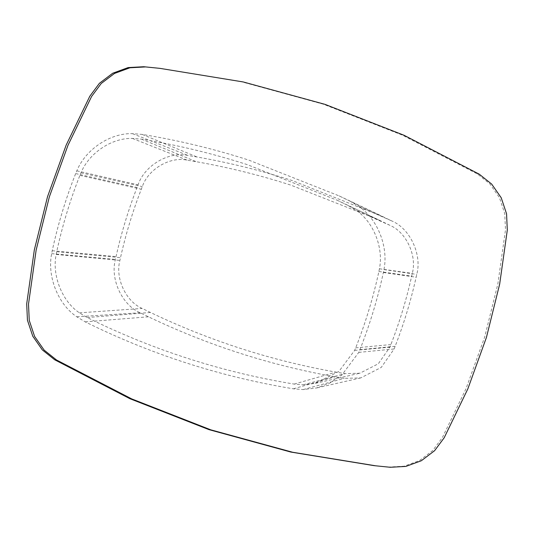 <?xml version="1.0" encoding="UTF-8"?>
<svg xmlns="http://www.w3.org/2000/svg" width="534" height="534" viewBox="0 0 534 534"><rect width="100%" height="100%" fill="white"/><g stroke="black" fill="none" stroke-linecap="round" stroke-linejoin="round"><path stroke-width="0.4" stroke-dasharray="2.67 2" d="M383.692 216.991L292.318 180.585C261.079 170.546 229.32 162.676 197.053 156.989L187.961 155.447C168.891 151.115 144.48 165.493 138.086 184.824L137.044 187.481C128.32 209.962 121.318 233.004 116.045 256.6L115.431 259.391C109.984 279.022 122.092 305.141 140.168 312.757L148.472 316.802C208.106 345.344 270.337 365.349 335.158 376.817L344.223 378.352L360.744 377.905L381.256 367.405L394.105 348.976L395.14 346.326C403.871 323.838 410.866 300.796 416.14 277.206L416.76 274.409C422.207 254.778 410.099 228.659 392.023 221.049L350.384 201.351L358.821 206.431C377.498 218.84 388.645 246.868 383.939 269.57L383.372 272.5C377.638 298.886 369.822 324.599 359.929 349.643L358.775 352.38L341.82 375.068L329.738 383.112L316.415 387.991L303.178 389.573L293.433 388.812C220.856 376.911 151.449 354.596 85.213 321.868L76.776 316.789C58.099 304.373 46.952 276.352 51.658 253.65L52.225 250.72C57.959 224.333 65.769 198.621 75.661 173.577L76.816 170.84C85.52 149.413 110.198 132.913 132.419 133.647L142.164 134.408C178.269 140.302 213.767 148.852 248.65 160.06L339.157 195.905L350.384 201.351M390.02 225.368L377.665 219.401L290.93 185.158C259.871 175.172 228.305 167.356 196.225 161.695L187.214 160.167C170.046 156.268 148.078 169.211 142.324 186.606L141.296 189.236C132.659 211.491 125.73 234.292 120.51 257.642L119.903 260.405C115.004 278.074 125.897 301.583 142.171 308.432L150.421 312.457C209.688 340.826 271.539 360.704 335.966 372.105L344.977 373.633L359.863 373.219L378.312 363.767L389.867 347.193L390.895 344.564C399.532 322.316 406.454 299.514 411.674 276.158L412.288 273.395C417.188 255.726 406.287 232.217 390.02 225.368L356.185 210.369C373.466 221.85 383.772 247.776 379.42 268.776L378.9 271.486C373.219 297.605 365.49 323.063 355.697 347.854L354.623 350.391L338.923 371.39L315.394 383.339L303.192 384.794L294.181 384.086C222.044 372.258 153.051 350.084 87.209 317.55L79.406 312.851C62.131 301.37 51.818 275.444 56.17 254.444L56.697 251.734C62.371 225.615 70.108 200.157 79.9 175.366L80.968 172.829C89.018 153.011 111.846 137.745 132.399 138.426L141.417 139.134C177.308 144.988 212.585 153.492 247.262 164.632L337.221 200.257L348.388 205.67L356.185 210.369M348.388 205.67L381.77 221.35M141.417 139.134L196.225 161.695M132.399 138.426L187.214 160.167M80.968 172.829L142.324 186.606M79.9 175.366L141.296 189.236M56.697 251.734L120.51 257.642M56.17 254.444L119.903 260.405M79.406 312.851L142.171 308.432M87.209 317.55L150.421 312.457M294.181 384.086L335.966 372.105M303.192 384.794L344.977 373.633M354.623 350.391L389.867 347.193M355.697 347.854L390.895 344.564M378.9 271.486L411.674 276.158M379.42 268.776L412.288 273.395M142.164 134.408L197.053 156.989M132.419 133.647L187.961 155.447M76.816 170.84L138.086 184.824M75.661 173.577L137.044 187.481M52.225 250.72L116.045 256.6M51.658 253.65L115.431 259.391M76.776 316.789L140.168 312.757M85.213 321.868L148.472 316.802M293.433 388.812L335.158 376.817M303.178 389.573L344.223 378.352M358.775 352.38L394.105 348.976M359.929 349.643L395.14 346.326M383.372 272.5L416.14 277.206M383.939 269.57L416.76 274.409M358.821 206.431L392.023 221.049M374.034 465.635L388.418 467.076L404.058 466.215L419.504 460.555L432.767 450.509L442.399 437.546L466.035 388.659L484.645 337.161L497.855 283.928L505.491 229.894L504.75 213.6L499.403 197.573L489.845 183.87L477.463 173.997L402.269 135.089L323.183 104.157L241.388 81.755L158.157 68.165M477.463 173.997L479.272 174.197M377.665 219.401L337.221 200.257M315.394 383.339L359.863 373.219M339.157 195.905L379.581 215.035M360.744 377.905L316.415 387.991"/><path stroke-width="0.8" d="M159.966 68.365L143.773 66.723L128.127 67.584L112.687 73.245L99.417 83.291L89.792 96.253L66.149 145.141L47.546 196.639L34.336 249.872L26.7 303.906L27.441 320.206L32.781 336.233L42.346 349.93L54.728 359.803L129.922 398.711L209.008 429.643L290.803 452.051L374.034 465.635L390.227 467.277L405.873 466.416L421.313 460.755L434.583 450.709L444.208 437.746L467.851 388.859L486.454 337.361L499.664 284.128L507.3 230.094L506.559 213.794L501.219 197.767L491.654 184.07L479.272 174.197L404.078 135.289L324.992 104.357L243.197 81.949L159.966 68.365L145.582 66.924L129.942 67.785L114.496 73.445L101.233 83.491L91.601 96.454L67.965 145.341L49.355 196.839L36.145 250.072L28.509 304.106L29.25 320.4L34.597 336.427L44.155 350.13L56.537 360.003L131.731 398.911L210.817 429.843L292.612 452.245L375.843 465.835M54.728 359.803L56.537 360.003"/></g></svg>
